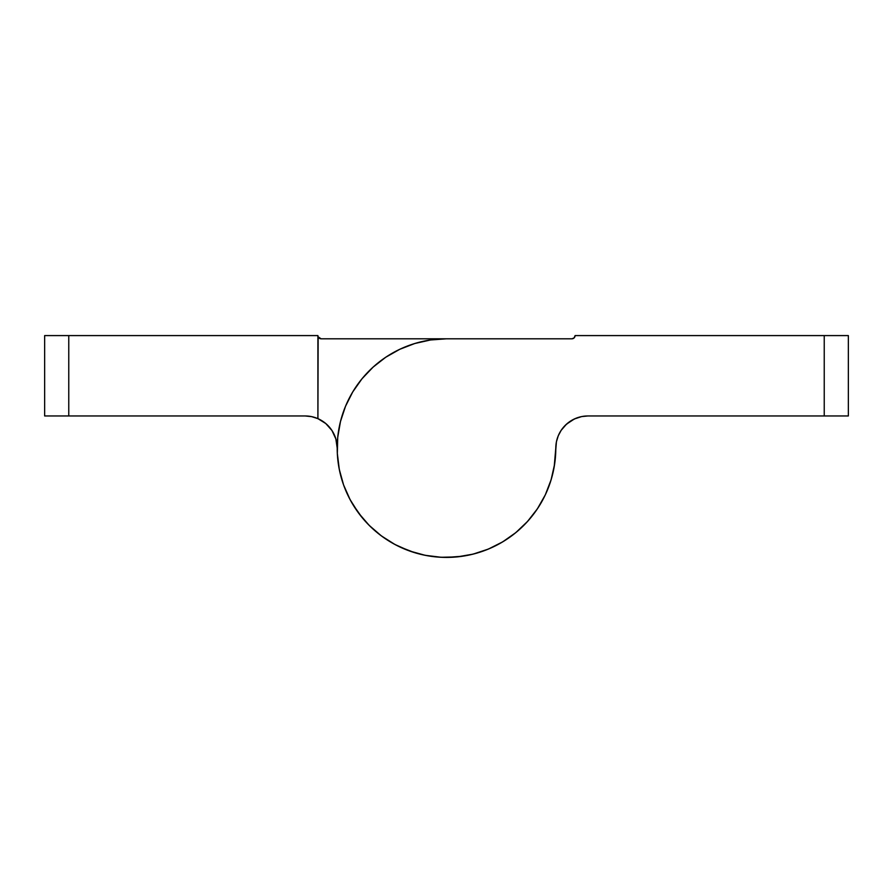 <?xml version="1.0" encoding="UTF-8"?>
<svg xmlns="http://www.w3.org/2000/svg" width="893" height="893" viewBox="0 0 893 893"><rect width="100%" height="100%" fill="white"/><g stroke="black" fill="none" stroke-linecap="round" stroke-linejoin="round"><path stroke-width="1.34" d="M556.417 441.834L555.803 448.107A109.303 109.303 0 0 1 446.5 557.411A109.303 109.303 0 0 1 337.197 448.107A109.303 109.303 0 0 1 446.5 338.804L571.877 338.804L574.154 337.867L575.092 335.589L824.239 335.589L824.239 415.959L587.951 415.959L581.678 416.573L575.65 418.404L570.091 421.373L565.224 425.381L561.217 430.247L558.248 435.806L556.417 441.834L554.62 464.148L551.093 479.831L545.31 494.845L537.385 508.831L527.484 521.512L515.841 532.596L502.692 541.861L488.326 549.095L473.056 554.14L457.216 556.886L441.142 557.277L425.18 555.312L409.675 551.026L394.974 544.507L381.389 535.9L369.211 525.397L358.707 513.218L350.101 499.634L343.582 484.932L339.295 469.428L337.331 453.465L337.721 437.391L340.467 421.552L345.513 406.282L352.746 391.915L362.011 378.766L373.095 367.123L385.776 357.222L399.763 349.297L414.776 343.515L430.459 339.987L446.5 338.804L321.123 338.804A3.215 3.215 0 0 1 317.908 335.589L68.761 335.589L68.761 415.959L305.049 415.959L311.612 416.64L317.908 418.638L317.908 335.589L44.65 335.589L44.65 415.959L305.049 415.959L311.612 416.64M554.62 464.148L555.803 448.107A32.148 32.148 0 0 1 587.951 415.959L581.678 416.573L574.344 418.984L566.486 424.175L561.117 430.393M561.217 430.247L558.248 435.806M414.743 552.7L399.774 546.918M587.951 415.959L848.35 415.959L848.35 335.589L575.092 335.589A3.215 3.215 0 0 1 571.877 338.804L321.123 338.804L318.154 336.817L318.846 337.867M824.239 335.589L824.239 415.959L848.35 415.959L848.35 335.589L824.239 335.589M557.478 437.871L556.864 439.914L557.478 437.871M555.803 447.985L554.196 466.793L555.279 458.823M462.518 556.227L446.5 557.411L438.463 557.109L446.5 557.411M357.133 511.053L362.011 517.449L352.746 504.299M346.573 492.4L345.502 489.911M566.486 424.175L567.211 423.55M343.582 484.932L350.101 499.634M441.142 557.277L457.216 556.886L467.82 555.312M305.049 415.959A32.148 32.148 0 0 1 337.197 447.985M44.65 335.589L44.65 415.959L68.761 415.959L68.761 335.589L44.65 335.589M325.789 423.55L331.95 430.504L335.857 438.921L337.197 448.107L335.857 438.921L331.95 430.504L325.789 423.55L317.908 418.638L318.154 336.817M373.073 529.08L367.336 523.477L373.095 529.091M470.455 554.754L478.224 552.7L470.444 554.754M535.867 511.042L540.254 504.299L535.867 511.042M552.521 474.685L550.289 482.399M530.978 517.471L525.664 523.477M519.882 529.114L513.743 534.271M507.202 539.004L500.37 543.212M493.204 546.929L485.837 550.088M430.437 556.227L422.556 554.754M399.74 546.907L392.63 543.212M385.754 538.97L379.257 534.282M352.735 504.277L348.873 497.256M340.467 474.641L338.804 466.793"/></g></svg>
